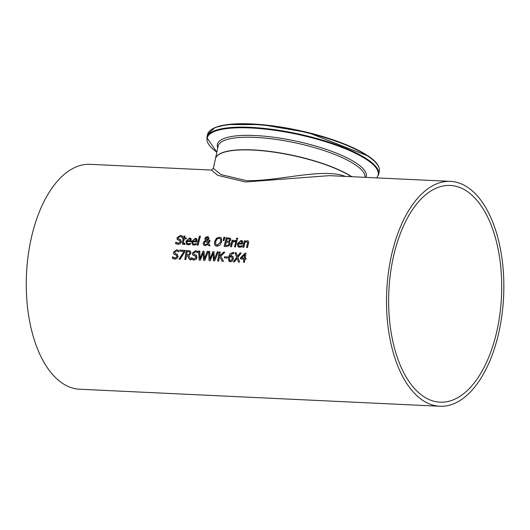 <?xml version="1.0" encoding="UTF-8"?>
<svg xmlns="http://www.w3.org/2000/svg" width="530" height="530" viewBox="0 0 530 530"><rect width="100%" height="100%" fill="white"/><g stroke="black" fill="none" stroke-linecap="round" stroke-linejoin="round"><path stroke-width="0.79" d="M237.473 256.381L240.083 252.949L241.23 253.002L237.897 257.322L239.646 262.078L238.427 262.019L237.069 258.282L234.492 261.833L233.346 261.78L236.645 257.322L235.009 252.711L236.228 252.77L237.559 256.44L240.169 253.015L241.19 253.062M233.478 261.787L236.731 257.388L235.101 252.77L236.248 252.83M238.493 262.025L237.069 258.282M187.421 243.641L188.402 243.952L190.595 243.25M186.659 244.456L185.977 241.382L189.647 238.063L190.707 238.348M187.103 240.613L190.277 240.766L190.263 239.441L189.263 238.884L187.931 239.341L187.103 240.613L190.363 240.825L190.012 239.116M190.058 239.143L190.356 239.507M189.614 243.654L190.561 243.19A112.565 58.499 92.7 0 0 190.283 244.396L188.104 244.853L186.62 244.423L185.891 241.322L189.561 237.996L191.105 238.798L191.204 241.051A112.565 58.499 92.7 0 0 191.052 241.647L186.891 241.448L187.375 243.615L189.707 243.72M190.661 238.315L191.105 238.798M192.456 244.727L191.774 241.66L195.444 238.334L196.504 238.619M195.404 243.932L196.358 243.469A112.565 58.499 92.7 0 0 196.073 244.674L193.894 245.132L192.41 244.701L191.681 241.594L195.351 238.275L196.902 239.07L196.994 241.322A112.565 58.499 92.7 0 0 196.849 241.918L192.688 241.72L193.165 243.886L194.106 244.164L196.391 243.528M196.458 238.586L196.902 239.07M193.211 243.919L195.497 243.992M196.067 241.037L196.146 239.779L195.053 239.162L193.722 239.613L192.894 240.885L196.067 241.037L195.802 239.388M196.146 239.779L195.848 239.414M192.894 240.885L196.16 241.097M178.577 238.937L180.876 239.871M182.214 237.453L181.591 236.897M177.663 239.865L177.119 237.811L180.485 235.492L182.711 236.161M176.742 242.899L178.232 243.436L180.366 242.058L179.71 240.68M179.617 240.62L177.139 239.335L177.033 237.751L180.392 235.433L182.618 236.095A112.565 58.499 92.7 0 0 182.247 237.453L180.193 236.42L178.173 237.685L178.862 239.076L180.385 239.606L181.432 241.865L180.26 243.687L177.987 244.383L175.516 243.581A112.565 58.499 -87.3 0 1 175.861 242.117L178.146 243.369L180.273 241.998L179.968 240.812M175.609 243.634A112.38 58.399 -87.3 0 1 175.953 242.177L175.986 242.183M178.617 238.97L178.954 239.136M180.478 239.666L180.829 239.838M200.459 236.148A112.565 58.499 92.7 0 0 198.147 245.178L197.133 245.132A112.565 58.499 -87.3 0 1 199.446 236.102L200.459 236.148M199.446 236.102L200.446 236.208M197.24 245.138A112.38 58.399 -87.3 0 1 199.538 236.161M183.353 243.217L185.03 243.495A112.565 58.499 92.7 0 0 184.798 244.489L182.784 244.376L182.386 242.395A112.565 58.499 -87.3 0 1 183.287 238.798L182.611 238.765A112.565 58.499 -87.3 0 1 182.85 237.864L183.526 237.897A112.565 58.499 -87.3 0 1 184.036 236.049L185.043 236.102A112.565 58.499 92.7 0 0 184.539 237.944L186.401 238.03A112.565 58.499 92.7 0 0 186.162 238.931L184.301 238.844A112.565 58.499 92.7 0 0 183.519 241.938L183.353 243.217L184.202 243.727L183.446 243.277L185.056 243.555M184.539 237.944L186.388 238.089M182.711 238.765A112.38 58.399 -87.3 0 1 182.936 237.924L183.619 237.957A112.38 58.399 -87.3 0 1 184.122 236.115L185.03 236.155M182.83 244.403L182.472 242.462A112.38 58.399 -87.3 0 1 183.38 238.858L183.287 238.798M216.439 238.281L219.34 237.248L220.864 237.705L221.6 238.52L221.679 241.885L219.897 245.191L217.042 246.264L215.498 245.794L214.736 244.946L214.604 241.554L216.439 238.281L219.427 237.307L220.911 237.738M215.544 245.827L214.829 245.006L214.696 241.614L216.531 238.341M220.599 239.202L219.069 238.228L217.048 239.03L215.71 241.6L215.75 244.31L217.28 245.251L220.573 241.832L220.692 239.262L220.102 238.56M216.353 244.986L217.373 245.31L220.659 241.892L220.692 239.262M206.501 240.183L207.932 238.613L207.237 237.4L205.878 238.56L206.594 240.242L207.581 239.586L208.025 238.679L207.329 237.46M207.237 237.4L207.7 237.566M207.674 243.893L205.786 240.971L204.448 242.766L204.593 244.198L205.673 244.754L207.674 243.893L205.759 244.814L204.958 244.555M208.263 242.813L208.999 240.315L210.052 240.368A112.565 58.499 92.7 0 0 209.906 240.925L208.694 243.495L210.105 245.748L208.727 245.681L207.926 244.37L205.156 245.701L203.99 245.344L203.268 242.992L204.136 241.422L205.382 240.534L204.812 238.566L205.739 237.228L207.482 236.685L208.502 236.983L209.012 238.553L208.389 239.706L206.905 240.62L208.35 242.879L209.092 240.375L210.032 240.421M204.037 245.377L203.281 244.098L203.361 243.058L204.229 241.481L205.474 240.594L204.905 238.626L205.826 237.288L207.568 236.744L208.548 237.016M208.78 245.681L207.926 244.37M207.581 243.833L205.786 240.971M225.051 237.314L223.912 240.633L223.183 240.6L223.859 237.255L225.051 237.314M223.859 237.255L225.031 237.367M223.282 240.6L223.952 237.321M229.623 241.952L230.186 243.979L228.881 245.913L226.409 246.516L224.117 246.41A112.565 58.499 -87.3 0 1 226.323 237.758L230.444 238.301L230.841 239.924L229.238 241.713A112.565 58.499 92.7 0 0 229.225 241.753L229.669 241.985M224.216 246.417A112.38 58.399 -87.3 0 1 226.409 237.818L230.537 238.368M225.409 245.463L228.178 245.224L229.059 243.979L228.748 242.594L226.197 242.25A112.565 58.499 92.7 0 0 225.409 245.463L228.264 245.284L229.152 244.038L228.808 242.641M229.616 239.176L229.781 240.09L229.04 241.177L226.442 241.289L228.953 241.117L229.689 240.03L229.576 239.149M229.523 239.116L227.118 238.778A112.565 58.499 92.7 0 0 226.442 241.289M232.902 241.203L235.32 240.381A112.565 58.499 92.7 0 0 235.022 241.514L232.663 242.124A112.565 58.499 92.7 0 0 231.537 246.761L230.523 246.715A112.565 58.499 -87.3 0 1 232.147 240.196L233.154 240.242A112.565 58.499 92.7 0 0 232.902 241.203L235.413 240.441M232.147 240.196L233.14 240.302M230.63 246.715A112.38 58.399 -87.3 0 1 232.233 240.256M234.618 246.907A112.38 58.399 -87.3 0 1 236.221 240.448L237.129 240.487M236.135 240.381L237.148 240.435A112.565 58.499 92.7 0 0 235.525 246.947L234.512 246.9A112.565 58.499 -87.3 0 1 236.135 240.381L236.221 240.448M237.818 238.248A112.565 58.499 92.7 0 0 237.506 239.368L236.36 239.315A112.565 58.499 -87.3 0 1 236.672 238.189L237.818 238.248M236.672 238.189L237.804 238.301M236.466 239.315A112.38 58.399 -87.3 0 1 236.758 238.255M238.904 246.079L239.885 246.384L242.077 245.688M238.149 246.887L237.46 243.82L241.13 240.494L242.19 240.779M238.586 243.045L241.76 243.197L241.746 241.879L240.746 241.322L239.414 241.773L238.586 243.045L241.852 243.257L241.494 241.548M241.541 241.581L241.839 241.938M241.097 246.092L242.044 245.628A112.565 58.499 92.7 0 0 241.766 246.834L239.586 247.291L238.102 246.861L237.374 243.76L241.044 240.435L242.588 241.236L242.687 243.482A112.565 58.499 92.7 0 0 242.535 244.078L238.374 243.886L238.858 246.046L241.19 246.152M242.144 240.752L242.588 241.236M172.614 256.811L174.973 258.117L177 256.672L176.252 255.235L173.694 253.89L173.469 252.227L176.656 249.789L178.921 250.485A112.565 58.499 92.7 0 0 178.65 251.909L176.523 250.823L174.602 252.161L175.39 253.612L176.947 254.168L178.146 256.533L177.106 258.441L174.893 259.183L172.369 258.342A112.565 58.499 -87.3 0 1 172.614 256.811L172.734 256.871M172.462 258.401A112.38 58.399 -87.3 0 1 172.707 256.871M173.548 257.626L175.066 258.183L177.093 256.739L176.344 255.294M176.252 255.235L176.609 255.427M173.694 253.89L173.562 252.293L176.742 249.849L179.014 250.544M174.244 254.446L173.78 253.95M175.092 253.466L177.451 254.446M177.033 254.228L177.404 254.413M175.132 253.499L175.476 253.671M178.617 251.909L177.928 251.306M245.244 241.541L247.311 240.733L248.04 240.918L248.669 241.879L248.55 243.27A112.565 58.499 92.7 0 0 247.523 247.517L246.51 247.47A112.565 58.499 -87.3 0 1 247.404 243.734L247.583 242.276L246.768 241.746L245.006 242.455A112.565 58.499 92.7 0 0 243.82 247.338L242.806 247.291A112.565 58.499 -87.3 0 1 244.423 240.779L245.436 240.825A112.565 58.499 92.7 0 0 245.244 241.541L247.397 240.792L248.179 241.004M242.906 247.298A112.38 58.399 -87.3 0 1 244.515 240.839L245.423 240.878M246.768 241.746L247.676 242.336L246.861 241.812L247.676 242.336L247.497 243.793A112.38 58.399 -87.3 0 0 246.616 247.47M187.693 255.95L186.467 255.897A112.565 58.499 92.7 0 0 185.884 259.534L184.824 259.481A112.565 58.499 -87.3 0 1 186.408 250.412L190.416 251.074L190.946 253.088L188.812 255.665L191.019 259.779L189.634 259.713L187.693 255.95L189.694 259.713M186.408 250.412L190.502 251.14M184.924 259.488A112.38 58.399 -87.3 0 1 186.494 250.471M189.111 254.526L189.912 253.188L189.627 251.969L187.269 251.492A112.565 58.499 92.7 0 0 186.646 254.884L189.111 254.526L189.819 253.128L189.462 251.843M186.646 254.884L189.197 254.592M180.014 251.174A112.38 58.399 -87.3 0 1 180.213 250.173L185.189 250.412M179.133 259.216L184.135 251.425L179.915 251.167A112.565 58.499 -87.3 0 1 180.12 250.114L180.213 250.173M180.12 250.114L185.202 250.352A112.565 58.499 92.7 0 0 184.937 251.697L180.154 259.263L179.007 259.21L184.049 251.366M197.584 252.803L195.49 251.723L193.569 253.055L194.358 254.513L195.915 255.062L197.114 257.434L196.073 259.342L193.861 260.078L191.343 259.236A112.565 58.499 -87.3 0 1 191.582 257.706L191.708 257.772M191.429 259.296A112.38 58.399 -87.3 0 1 191.674 257.772M191.582 257.706L193.947 259.018L195.974 257.573L195.219 256.129L192.662 254.784L192.529 253.188L195.716 250.75L197.981 251.439M192.516 258.527L194.033 259.077L196.06 257.633L195.312 256.189M195.219 256.129L195.583 256.328M193.218 255.341L192.748 254.844M192.662 254.784L192.436 253.128L195.623 250.69L197.889 251.379A112.565 58.499 92.7 0 0 197.617 252.803L196.981 252.26M194.06 254.367L196.418 255.341M196.007 255.129L196.372 255.308M194.099 254.393L194.45 254.572M204.335 258.918L207.296 251.399L208.336 251.452L204.746 260.429L203.553 260.369L203.209 252.744L200.34 260.217L199.161 260.164L198.697 250.995L199.797 251.048L200.062 258.627L203.003 251.2L204.083 251.246L204.428 258.978L207.382 251.458L208.316 251.505M200.062 258.627L203.089 251.26L204.083 251.306M199.247 260.164L198.79 251.054L199.797 251.101M203.639 260.376L203.209 252.744M213.133 253.214L210.264 260.687L209.085 260.634L208.628 251.465L209.721 251.518L209.993 259.097L212.927 251.664L214.007 251.717L214.266 259.389L217.22 251.869L218.267 251.922L214.67 260.899L213.477 260.839L213.133 253.214L213.564 260.846M209.171 260.634L208.714 251.525L209.721 251.571M217.22 251.869L218.241 251.975M214.266 259.389L217.313 251.929M212.927 251.664L214.007 251.776M209.993 259.097L213.014 251.73M219.506 256.149L223.567 252.167L224.866 252.234L220.791 256.096L223.474 261.31L222.09 261.25L219.857 256.858L219.287 257.434A112.565 58.499 92.7 0 0 218.698 261.085L217.631 261.038A112.565 58.499 -87.3 0 1 219.221 251.962L220.281 252.015A112.565 58.499 92.7 0 0 219.506 256.149L223.653 252.234L224.806 252.287M217.731 261.038A112.38 58.399 -87.3 0 1 219.307 252.028L220.275 252.068M222.149 261.25L219.857 256.858M227.555 256.918A112.565 58.499 92.7 0 0 227.363 258.024L224.336 257.878A112.565 58.499 -87.3 0 1 224.528 256.772L227.555 256.918M224.528 256.772L227.549 256.977M224.435 257.885A112.38 58.399 -87.3 0 1 224.614 256.838M229.709 256.374L231.484 255.824L232.942 256.434L233.412 258.792L232.286 261.052L230.365 261.833L229.033 261.29L228.397 257.5L229.96 253.764L232.955 252.446L233.836 252.611A112.565 58.499 92.7 0 0 233.611 253.764L232.604 253.479L229.709 256.374L231.577 255.884L233.028 256.493M229.324 261.529L228.821 260.979L228.49 257.56L230.047 253.824L233.041 252.505L233.929 252.671M229.609 260.263L230.523 260.826L232.312 258.792L232.034 257.183L231.067 256.818L229.55 257.249L229.609 260.263L230.616 260.892L229.702 260.323L230.616 260.892L232.405 258.852L231.908 257.057M243.946 259.11L240.408 258.945A112.565 58.499 -87.3 0 1 240.627 257.659L245.072 253.188L246.059 253.234A112.565 58.499 92.7 0 0 245.138 258.176L246.092 258.223A112.565 58.499 92.7 0 0 245.927 259.203L244.973 259.157A112.565 58.499 92.7 0 0 244.469 262.304L243.442 262.257A112.565 58.499 -87.3 0 1 243.946 259.11L244.032 259.17A112.38 58.399 -87.3 0 0 243.542 262.264M245.138 258.176L246.086 258.282M245.072 253.188L246.046 253.287M240.627 257.659L245.158 253.247M240.507 258.951A112.38 58.399 -87.3 0 1 240.719 257.726M244.747 254.599L241.415 258.004L244.198 258.19A112.38 58.399 -87.3 0 1 244.84 254.665L244.747 254.599A112.565 58.499 -87.3 0 0 244.111 258.13L244.198 258.19M241.415 258.004L244.111 258.13M345.427 176.41C321.968 167.48 278.29 181.651 246.205 180.591L221.116 174.628L213.365 168.421L211.397 170.07L217.817 175.37L245.489 181.976L329.329 175.649L450.493 181.379A112.565 58.499 -87.3 0 1 467.964 187.514A112.565 58.499 -87.3 0 1 502.102 313.806A112.565 58.499 -87.3 0 1 439.854 406.258A112.565 58.499 -87.3 0 1 386.741 291.056A112.565 58.499 -87.3 0 1 450.493 181.379M439.854 406.258L79.613 389.219A112.565 58.499 -87.3 0 1 26.5 274.017A112.565 58.499 -87.3 0 1 90.252 164.34L211.404 170.07M351.476 176.695A75.041 19.444 -167.9 0 0 270.837 151.726A75.041 19.444 -167.9 0 0 215.419 158.834L213.365 168.421M497.279 329.216A108.478 56.372 -87.3 0 1 440.052 402.171A108.478 56.372 -87.3 0 1 388.861 291.156A108.478 56.372 -87.3 0 1 450.301 185.46A108.478 56.372 -87.3 0 1 497.279 329.216M351.814 176.709A75.041 19.444 -167.9 0 0 271.155 151.587A75.041 19.444 -167.9 0 0 215.458 158.655L215.438 158.742M215.458 158.655L218.135 146.167A75.041 19.444 12.1 0 1 274.858 139.238A75.041 19.444 12.1 0 1 355.55 164.929A75.041 19.444 12.1 0 1 364.938 177.331M368.025 155.939A87.278 22.611 -167.9 0 0 285.133 127.757A87.278 22.611 -167.9 0 0 212.291 129.048M379.314 171.362C380.109 166.652 376.413 161.537 368.224 156.005L307.811 132.474L261.363 124.583L227.224 124.576L214.968 127.538L207.541 134.534A87.841 22.757 12.1 0 1 273.937 126.425A87.841 22.757 12.1 0 1 368.39 156.496A87.841 22.757 12.1 0 1 379.314 171.362L378.658 174.423A87.841 22.757 -167.9 0 0 367.734 159.556A87.841 22.757 -167.9 0 0 273.281 129.492A87.841 22.757 -167.9 0 0 206.885 137.601L216.843 152.17A87.47 22.664 12.1 0 1 251.723 128.022A87.47 22.664 12.1 0 1 367.31 160.04A87.47 22.664 12.1 0 1 376.585 177.881M365.965 177.378A76.154 19.729 -167.9 0 0 356.822 163.472A76.154 19.729 -167.9 0 0 268.79 136.641A76.154 19.729 -167.9 0 0 217.75 147.956M207.541 134.534L206.885 137.601M378.658 174.423L376.757 177.888M329.852 175.669L329.329 175.649"/></g></svg>

